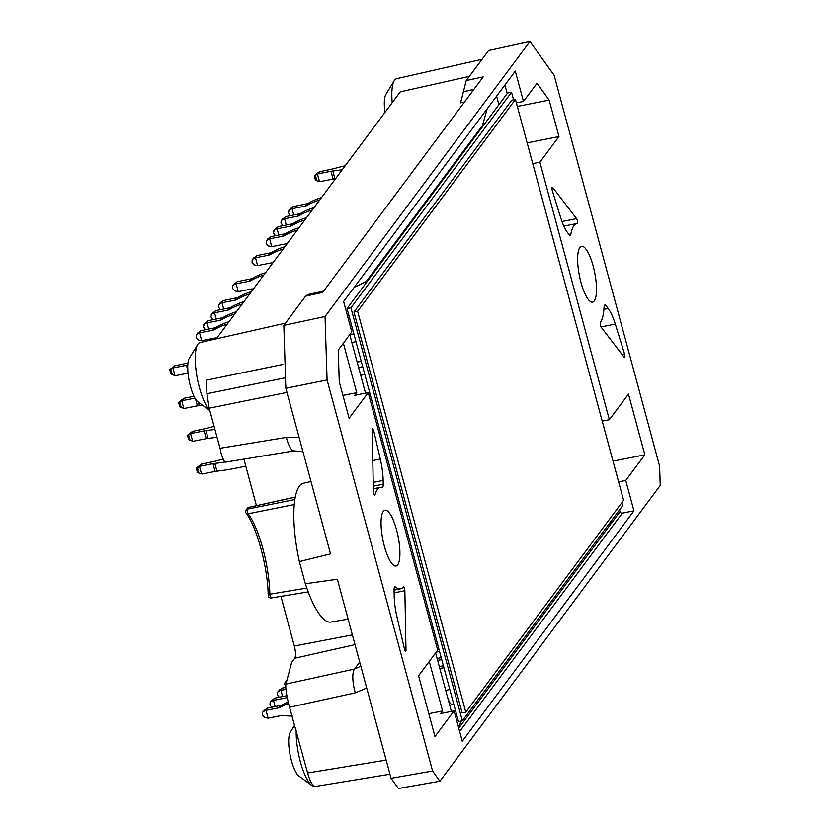 <?xml version="1.0" encoding="UTF-8"?>
<svg xmlns="http://www.w3.org/2000/svg" width="830" height="830" viewBox="0 0 830 830"><rect width="100%" height="100%" fill="white"/><g stroke="black" fill="none" stroke-linecap="round" stroke-linejoin="round"><path stroke-width="1.25" d="M360.832 666.21L354.545 669.042L285.904 684.096C285.406 687.562 286.381 694.43 288.84 704.691L307.598 772.989C310.15 781.787 312.775 786.269 315.473 786.446L389.976 774.214M285.51 377.754L206.919 393.711L209.181 408.215L220.521 450.151M206.919 393.711L206.483 380.15L282.833 364.463M469.313 76.402L400.288 91.84L216.257 338.868M504.91 85.023L507.213 93.562M496.599 96.166L498.913 104.715M608.411 524.799L611.72 522.827L611.233 521.012M619.543 509.869L620.031 511.674A1.94 1.816 -143.3 0 0 622.355 513.137L633.944 510.834L462.279 741.252L454.083 710.885L434.972 736.532L418.59 675.796L437.69 650.149L368.209 392.621L349.098 418.258L339.263 381.821L338.246 350.094L351.816 331.876L343.62 301.508L515.285 71.09L523.481 101.457L537.052 83.249L549.138 100.108L517.318 106.427M348.133 619.139L330.921 622.064A70.768 19.391 -101.2 0 1 305.347 583.77L337.374 579.247L391.075 778.301L398.4 788.5L439.9 781.217L660.244 485.457L659.632 466.252L554.118 75.229L529.934 41.5L488.58 50.537L466.211 80.562L460.577 102.868L464.52 101.966M529.934 41.5L325.038 316.521L283.829 325.381L305.627 296.113L322.631 292.43L483.185 76.91L466.211 80.562M305.627 296.113L307.785 294.567L323.586 291.143M283.829 325.381L285.842 388.284L330.527 553.869L299.36 561.599A70.768 19.391 -101.2 0 1 303.375 483.247L311.001 481.525M243.896 459.115L256.449 505.678M305.347 583.77L299.36 561.599M294.245 504.557L248.17 513.801A59.646 16.341 78.8 0 1 262.903 548.817A59.646 16.341 78.8 0 1 269.875 594.228L306.799 588.065M280.934 596.397L294.328 646.03A9.97 2.729 -101.2 0 1 294.723 658.263L355.012 644.63M404.511 649.257L397.02 617.095A32.329 8.86 -101.2 0 1 394.177 595.701L394.063 589.995A6.464 1.774 -101.2 0 1 394.945 586.831A6.464 1.774 -101.2 0 1 395.568 587.059A51.73 14.172 78.8 0 0 400.558 588.843A51.73 14.172 78.8 0 0 403.359 586.997A2.583 0.706 -101.2 0 1 403.505 586.903A2.583 0.706 -101.2 0 1 404.376 588.117A2.583 0.706 -101.2 0 1 404.864 590.711L406.005 650.087A2.583 0.706 -101.2 0 1 405.642 651.353A2.583 0.706 -101.2 0 1 404.511 649.257M373.697 430.677L380.306 459.052A32.329 8.86 -101.2 0 1 383.159 480.446L383.221 484.232A6.464 1.774 -101.2 0 1 382.339 487.397A6.464 1.774 -101.2 0 1 382.132 487.397A51.73 14.172 78.8 0 0 380.42 487.366A51.73 14.172 78.8 0 0 375.015 494.805A2.583 0.706 -101.2 0 1 374.745 495.178A2.583 0.706 -101.2 0 1 373.874 493.975A2.583 0.706 -101.2 0 1 373.386 491.37L372.214 429.847A2.583 0.706 -101.2 0 1 372.566 428.581A2.583 0.706 -101.2 0 1 373.697 430.677L372.234 430.967M600.412 322.507A51.73 14.172 78.8 0 0 604.084 307.173A6.464 1.774 -101.2 0 1 604.956 304.952A6.464 1.774 -101.2 0 1 605.952 305.585L608.162 308.47A32.329 8.86 -101.2 0 1 615.31 324.094L624.534 353.922A2.583 0.706 -101.2 0 1 624.575 357.491A2.583 0.706 -101.2 0 1 624.17 357.242L601.179 327.196A2.583 0.706 -101.2 0 1 600.329 324.748A2.583 0.706 -101.2 0 1 600.412 322.507M577.161 223.467A51.73 14.172 78.8 0 0 577.006 223.498A51.73 14.172 78.8 0 0 570.895 234.019A6.464 1.774 -101.2 0 1 570.137 235.326A6.464 1.774 -101.2 0 1 569.131 234.693L567.668 232.784A32.329 8.86 -101.2 0 1 560.52 217.159L552.375 190.838A2.583 0.706 -101.2 0 1 552.344 187.269A2.583 0.706 -101.2 0 1 552.749 187.518L576.57 218.643A2.583 0.706 -101.2 0 1 577.473 221.434A2.583 0.706 -101.2 0 1 577.172 223.467A2.583 0.706 -101.2 0 1 577.161 223.467M593.16 266.057A28.448 7.792 -101.2 0 1 592.61 302.141A28.448 7.792 -101.2 0 1 579.423 275.757A28.448 7.792 -101.2 0 1 581.539 246.334A28.448 7.792 -101.2 0 1 593.16 266.057M325.038 316.521L327.082 379.974L432.586 771.008L439.9 781.217M396.584 529.934A28.448 7.792 -101.2 0 1 396.024 566.019A28.448 7.792 -101.2 0 1 382.848 539.625A28.448 7.792 -101.2 0 1 384.954 510.201A28.448 7.792 -101.2 0 1 396.584 529.934M532.746 163.603L539.874 162.192L609.355 419.731L628.466 394.084L644.848 454.819L625.747 480.466L633.944 510.834M539.874 162.192L558.974 136.556L549.138 100.108M602.238 421.142L609.355 419.731M618.63 481.877L625.747 480.466M342.935 395.412L356.724 392.683L354.784 395.277L368.209 392.621M432.586 771.008L391.075 778.301M285.842 388.284L327.082 379.974M356.724 392.683L343.371 343.205M285.479 323.171L200.051 342.541A35.566 9.742 78.8 0 0 197.685 344.512A35.566 9.742 78.8 0 0 199.428 387.631A35.566 9.742 78.8 0 0 209.751 410.342M197.685 344.512L189.323 358.176A23.282 6.381 78.8 0 0 190.464 386.407A23.282 6.381 78.8 0 0 198.007 401.959L209.814 410.56M285.904 684.096L291.672 662.35L294.723 658.263M302.96 451.707L294.162 450.866L225.366 462.165C224.204 461.947 222.533 458.17 220.344 450.825M428.809 713.686L442.598 710.947L440.657 713.551L454.083 710.885M516.364 102.868L523.481 101.457M442.598 710.947L429.255 661.479M451.406 711.424L435.615 652.93M349.741 334.656L365.522 393.15M296.217 730.794A35.566 9.742 78.8 0 0 300.377 761.784A35.566 9.742 78.8 0 0 311.904 785.543A35.566 9.742 78.8 0 0 314.84 786.456L314.964 786.435M294.681 725.119L290.282 732.33A23.282 6.381 78.8 0 0 291.413 760.55A23.282 6.381 78.8 0 0 298.966 776.102L311.904 785.543M527.154 142.864L558.974 136.556M482.064 59.293L396.626 78.674A35.566 9.742 78.8 0 0 394.271 80.645A35.566 9.742 78.8 0 0 392.206 102.692M394.271 80.645L385.909 94.309A23.282 6.381 78.8 0 0 384.985 112.392M613.028 461.138L644.848 454.819M453.574 703.425L452.319 704.494C450.576 704.473 448.968 701.952 447.495 696.93M347.614 316.313L348.683 314.705M359.722 662.091L354.545 669.042A19.401 5.903 77.6 0 0 355.313 692.832L366.725 688.039M294.162 450.866A19.401 5.665 -99.3 0 1 286.392 437.389L219.992 448.293M487.189 108.803L481.919 127.519M481.659 126.565L366.248 281.484L366.507 282.439M366.248 281.484L354.099 287.439M458.471 727.173L461.407 721.021M463.399 91.715L473.359 89.505M620.031 511.674L458.741 728.169M268.349 595.93A2.583 1.318 178.5 0 1 268.204 595.515A2.583 2.583 0 0 0 271.213 597.994A2.583 0.83 80.6 0 1 270.29 596.812A2.583 0.83 80.6 0 1 269.875 594.228A2.583 1.318 178.5 0 0 268.204 595.515C267.82 567.274 256.698 526.583 246.074 513.065A2.583 2.148 -36.4 0 1 245.711 512.017A2.583 2.417 36.7 0 1 247.454 509.112L294.837 499.546M295.262 497.066L248.803 507.369A2.583 0.674 77.5 0 0 248.668 507.472L295.252 497.149M351.858 342.5L355.966 341.68M352.408 328.493L350.976 328.773M349.762 334.718L353.87 333.909M372.234 407.561L373.666 407.281M370.107 394.094L368.676 394.375M370.139 399.79L371.56 399.5M430.262 617.053L428.84 617.344M430.78 618.983L429.359 619.263M432.451 625.177L431.029 625.457M432.97 627.096L431.548 627.376M434.65 633.29L433.219 633.57M435.169 635.209L433.737 635.5M436.839 641.403L435.408 641.694M437.358 643.333L435.926 643.613M439.029 649.527L437.597 649.807M439.547 651.446L436.238 652.1M441.218 657.64L437.109 658.46M441.736 659.56L437.628 660.379M443.407 665.753L439.298 666.573M443.926 667.683L439.817 668.492M445.72 690.363L449.829 689.543M381.084 440.357L382.516 440.076M378.957 426.89L377.526 427.17M378.988 432.586L380.41 432.306M360.708 375.295L364.816 374.475M361.257 361.289L357.149 362.108M358.612 367.524L362.71 366.704M348.341 319.011L349.772 318.72M290.324 215.644L288.415 212.75L289.4 209.959L291.455 208.828L304.952 206.214A6.464 6.038 36.7 0 0 306.768 205.539A66.359 61.949 36.7 0 1 319.726 199.978M292.067 208.776L293.737 214.97M321.501 197.602A66.359 61.949 -143.3 0 0 308.542 203.163A6.464 6.038 -143.3 0 1 306.726 203.838L293.115 206.597L288.747 210.53M291.455 208.828L293.115 206.597M275.373 235.71L273.464 232.815L274.45 230.035L276.504 228.904L290.002 226.289A6.464 6.038 36.7 0 0 291.818 225.604A66.359 61.949 36.7 0 1 304.776 220.054M277.116 228.841L278.787 235.035M306.55 217.678A66.359 61.949 -143.3 0 0 293.592 223.229A6.464 6.038 -143.3 0 1 291.776 223.903L278.164 226.673L273.796 230.595M276.504 228.904L278.164 226.673M255.526 257.829L257.622 265.61L254.457 264.978L252.05 262.508L252.206 259.583L254.903 257.891L268.401 255.277A6.464 6.038 36.7 0 0 270.227 254.592A66.359 61.949 36.7 0 1 283.175 249.042M257.622 265.61L270.507 263.048A6.464 6.038 36.7 0 1 272.489 262.975A66.359 61.949 36.7 0 0 272.769 263.006M284.949 246.666A66.359 61.949 -143.3 0 0 271.991 252.216A6.464 6.038 -143.3 0 1 270.175 252.901L256.563 255.661L252.206 259.583M254.903 257.891L256.563 255.661M220.282 309.673L218.363 306.778L219.348 303.988L221.403 302.857L234.9 300.242A6.464 6.038 36.7 0 0 236.726 299.568A66.359 61.949 36.7 0 1 249.674 294.007M222.015 302.805L223.685 308.988M251.449 291.631A66.359 61.949 -143.3 0 0 238.49 297.192A6.464 6.038 -143.3 0 1 236.675 297.866L223.063 300.626L218.695 304.548M221.403 302.857L223.063 300.626M205.332 329.738L203.412 326.844L204.398 324.053L206.452 322.932L219.95 320.318A6.464 6.038 36.7 0 0 221.766 319.633A66.359 61.949 36.7 0 1 234.724 314.082M207.064 322.87L208.735 329.064M236.498 311.696A66.359 61.949 -143.3 0 0 223.54 317.257A6.464 6.038 -143.3 0 1 221.724 317.932L208.112 320.702L203.744 324.623M206.452 322.932L208.112 320.702M170.949 373.708L172.381 374.818L170.907 369.34L169.839 369.578L174.736 365.833L187.964 362.959M175.338 365.459L173.563 367.835L186.449 365.283A6.464 1.494 164.9 0 1 187.788 365.055M172.381 374.818L175.659 375.617L188.026 373.158M170.907 369.34L173.563 367.835M174.923 375.502L172.962 368.219M188.649 439.309L190.08 440.408L188.597 434.941L187.538 435.179L192.436 431.434L205.923 428.498A6.464 1.494 164.9 0 0 207.894 428.031A66.359 15.334 164.9 0 1 214.078 426.392M193.037 431.061L191.263 433.436L204.149 430.884A6.464 1.494 164.9 0 1 205.975 430.594L208.081 438.375A66.359 15.334 -15.1 0 0 216.993 437.202M214.897 429.421A66.359 15.334 164.9 0 1 205.975 430.594M208.081 438.375A6.464 1.494 -15.1 0 0 206.245 438.655L204.149 430.884M190.08 440.408L193.359 441.207L206.245 438.655M188.597 434.941L191.263 433.436M192.622 441.104L190.661 433.81M315.483 179.705L316.904 180.816L315.431 175.348L314.363 175.576L319.26 171.831L332.757 168.905A6.464 1.494 164.9 0 0 334.718 168.438A66.359 15.334 164.9 0 1 345.249 165.73M319.872 171.457L318.098 173.833L330.983 171.281A6.464 1.494 164.9 0 1 332.809 171.001L334.905 178.772A66.359 15.334 -15.1 0 0 335.579 178.699M342.251 169.745A66.359 15.334 164.9 0 1 332.809 171.001M334.905 178.772A6.464 1.494 -15.1 0 0 333.079 179.052L330.983 171.281M316.904 180.816L320.193 181.614L333.079 179.052M315.431 175.348L318.098 173.833M319.457 181.5L317.496 174.217M286.744 680.942L285.105 682.053L284.763 684.273L285.738 686.42M285.105 682.053L287.056 679.78M279.212 697.2L277.479 695.011L277.625 692.085L280.333 690.394L285.945 689.346M280.945 690.332L282.615 696.526M285.779 687.354L281.993 688.163L277.625 692.085M280.333 690.394L281.993 688.163M287.242 697.563A6.464 6.038 36.7 0 1 286.36 697.812L273.475 700.364L275.145 706.558M286.879 695.685L274.523 698.196L270.155 702.118L273.475 700.364M270.155 702.118L269.999 705.043L271.732 707.243M272.852 700.427L274.523 698.196M265.994 710.407L268.09 718.178L264.926 717.545L262.529 715.087L262.674 712.161L265.382 710.459L278.88 707.845A6.464 6.038 36.7 0 0 280.696 707.17A66.359 61.949 36.7 0 1 288.518 703.394M268.09 718.178L280.976 715.626A6.464 6.038 36.7 0 1 282.957 715.543A66.359 61.949 36.7 0 0 292.222 715.989M288.166 701.9A66.359 61.949 -143.3 0 0 282.47 704.795A6.464 6.038 -143.3 0 1 280.654 705.469L267.042 708.229L262.674 712.161M265.382 710.459L267.042 708.229M197.499 472.104L198.93 473.214L197.447 467.736L196.388 467.975L201.285 464.229L214.773 461.304A6.464 1.494 164.9 0 0 216.744 460.826A66.359 15.334 164.9 0 1 223.218 459.115M201.887 463.856L200.113 466.232L212.999 463.68A6.464 1.494 164.9 0 1 214.825 463.399L216.931 471.17A66.359 15.334 -15.1 0 0 245.763 466.055M224.972 462.03A66.359 15.334 164.9 0 1 214.825 463.399M216.931 471.17A6.464 1.494 -15.1 0 0 215.095 471.45L212.999 463.68M198.93 473.214L202.209 474.013L215.095 471.45M197.447 467.736L200.113 466.232M201.472 473.899L199.511 466.616M179.799 406.503L181.231 407.613L179.757 402.145L178.606 402.55L181.106 400.319L184.187 398.255L194.023 396.304M184.187 398.255L182.413 400.641L194.977 398.141M198.308 402.177L199.231 405.569A66.359 15.334 -15.1 0 0 202.458 405.196M199.231 405.569A6.464 1.494 -15.1 0 0 197.395 405.86L195.59 399.157M181.231 407.613L184.509 408.412L197.395 405.86M179.757 402.145L182.413 400.641M183.772 408.298L181.812 401.014M199.594 332.903L201.69 340.674L198.526 340.051L196.119 337.582L196.274 334.656L198.972 332.965L212.48 330.35A6.464 6.038 36.7 0 0 214.296 329.666A66.359 61.949 36.7 0 1 227.254 324.115M201.69 340.674L214.576 338.121A6.464 6.038 36.7 0 1 216.557 338.049A66.359 61.949 36.7 0 0 216.848 338.08M229.018 321.739A66.359 61.949 -143.3 0 0 216.07 327.29A6.464 6.038 -143.3 0 1 214.244 327.964L200.642 330.734L196.274 334.656M198.972 332.965L200.642 330.734M212.802 319.706L210.882 316.811L211.868 314.02L213.933 312.889L227.43 310.275A6.464 6.038 36.7 0 0 229.246 309.6A66.359 61.949 36.7 0 1 242.204 304.039M214.545 312.837L216.215 319.031M243.968 301.663A66.359 61.949 -143.3 0 0 231.02 307.225A6.464 6.038 -143.3 0 1 229.204 307.899L215.593 310.659L211.225 314.591M213.933 312.889L215.593 310.659M236.135 283.85L238.241 291.62L235.077 290.988L232.67 288.529L232.815 285.603L235.523 283.901L249.021 281.287A6.464 6.038 36.7 0 0 250.847 280.613A66.359 61.949 36.7 0 1 263.795 275.052M238.241 291.62L251.127 289.068A6.464 6.038 36.7 0 1 253.098 288.985A66.359 61.949 36.7 0 0 253.389 289.027M265.569 272.676A66.359 61.949 -143.3 0 0 252.611 278.237A6.464 6.038 -143.3 0 1 250.795 278.911L237.183 281.671L232.815 285.603M235.523 283.901L237.183 281.671M269.646 238.874L271.742 246.655L268.578 246.022L266.171 243.553L266.326 240.627L269.024 238.936L282.522 236.322A6.464 6.038 36.7 0 0 284.348 235.637A66.359 61.949 36.7 0 1 297.296 230.086M271.742 246.655L284.628 244.093A6.464 6.038 36.7 0 1 286.609 244.02A66.359 61.949 36.7 0 0 286.889 244.051M299.07 227.71A66.359 61.949 -143.3 0 0 286.122 233.261A6.464 6.038 -143.3 0 1 284.296 233.946L270.684 236.706L266.326 240.627M269.024 238.936L270.684 236.706M282.854 225.677L280.934 222.782L281.92 219.992L283.974 218.871L297.482 216.257A6.464 6.038 36.7 0 0 299.298 215.572A66.359 61.949 36.7 0 1 312.256 210.021M284.597 218.809L286.267 225.003M314.02 207.635A66.359 61.949 -143.3 0 0 301.072 213.196A6.464 6.038 -143.3 0 1 299.246 213.87L285.644 216.64L281.277 220.562M283.974 218.871L285.644 216.64M513.573 99.818L511.529 92.244L350.934 307.806L462.372 720.824L622.967 505.273L622.158 502.264M350.934 307.806L347.033 308.573L507.618 93.022L511.529 92.244M347.033 308.573L458.471 721.602L462.372 720.824M462.123 712.887L353.954 312.018L511.778 100.181L515.44 99.455L623.6 500.324L465.786 712.171L462.123 712.887M465.786 712.171L357.616 311.292L353.954 312.018M357.616 311.292L515.44 99.455M294.328 646.03L352.387 634.909M622.355 513.137L459.644 731.521M307.598 772.989L386.168 760.083M355.313 692.832L289.846 707.191M299.142 437.566L286.392 437.389M286.962 392.424L209.181 408.215M451.447 704.338L453.066 704.016M601.003 326.927L615.31 324.094M622.012 354.42L624.534 353.922M576.57 218.643L561.993 221.537M552.064 187.653L552.749 187.518M568.913 234.413L570.895 234.019M603.929 309.31L608.162 308.47M605.952 305.585L604.271 305.917M404.864 590.711L394.115 592.848M404.833 650.315L406.005 650.087M394.458 587.277L395.568 587.059M372.795 460.546L380.306 459.052M374.351 494.939L375.015 494.805M373.21 482.417L383.159 480.446M383.221 484.232L373.282 486.204M247.454 509.112L248.668 507.472A2.583 2.417 36.7 0 0 247.299 508.354L246.074 509.983A2.583 2.583 0 0 0 246.074 513.065A2.583 2.148 -36.4 0 0 248.17 513.801A2.583 0.851 78.6 0 1 247.247 511.332A2.583 0.851 78.6 0 1 247.454 509.112M308.189 591.894L271.213 597.994A2.583 0.83 80.6 0 0 271.41 597.88M290.645 208.288L289.4 209.959M306.768 205.539L308.542 203.163M306.726 203.838L304.952 206.214M275.695 228.354L274.45 230.035M291.818 225.604L293.592 223.229M291.776 223.903L290.002 226.289M254.094 257.341L252.849 259.022M270.227 254.592L271.991 252.216M270.175 252.901L268.401 255.277M220.593 302.317L219.348 303.988M236.726 299.568L238.49 297.192M236.675 297.866L234.9 300.242M205.643 322.382L204.398 324.053M221.766 319.633L223.54 317.257M221.724 317.932L219.95 320.318M187.808 370.325L186.449 365.283M286.993 679.812L285.748 681.492M279.523 689.855L278.278 691.525M272.043 699.887L270.798 701.558M287.097 696.816L286.36 697.812M264.573 709.92L263.328 711.59M280.696 707.17L282.47 704.795M280.654 705.469L278.88 707.845M198.163 332.415L196.918 334.096M214.296 329.666L216.07 327.29M214.244 327.964L212.48 330.35M213.113 312.35L211.868 314.02M229.246 309.6L231.02 307.225M229.204 307.899L227.43 310.275M234.714 283.362L233.469 285.032M250.847 280.613L252.611 278.237M250.795 278.911L249.021 281.287M268.214 238.397L266.97 240.067M284.348 235.637L286.122 233.261M284.296 233.946L282.522 236.322M283.165 218.321L281.92 219.992M299.298 215.572L301.072 213.196M299.246 213.87L297.482 216.257M563.861 226.102L577.006 223.498M394.063 590.13L400.558 588.843M373.334 488.777L380.42 487.366M248.813 507.369A2.583 2.583 0 0 0 247.299 508.354M169.756 369.755L170.897 373.967M187.456 435.356L188.597 439.568M314.29 175.753L315.421 179.965M196.305 468.151L197.447 472.363M178.606 402.55L179.747 406.762"/></g></svg>
